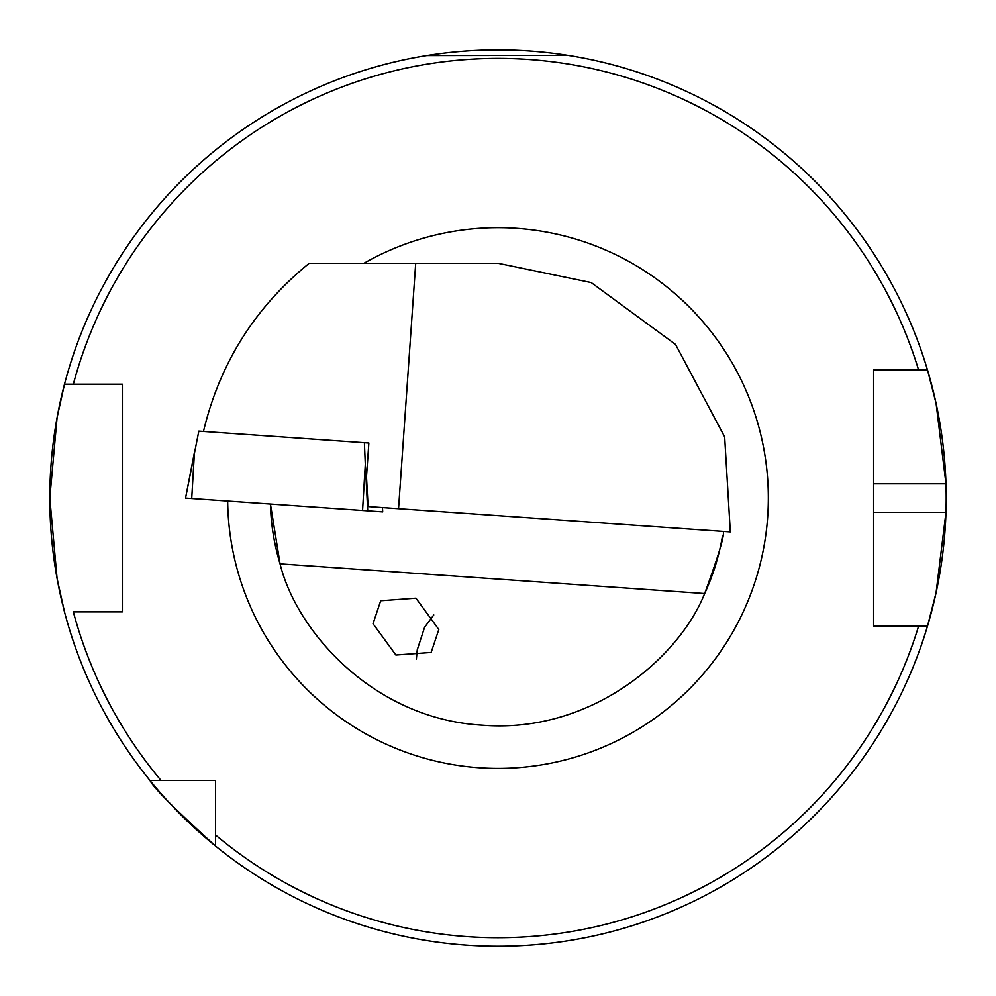 <?xml version="1.0" encoding="UTF-8"?>
<svg xmlns="http://www.w3.org/2000/svg" width="996" height="996" viewBox="0 0 996 996"><rect width="100%" height="100%" fill="white"/><g stroke="black" fill="none" stroke-linecap="round" stroke-linejoin="round"><path stroke-width="1.49" d="M416.378 659.053L417.249 649.878L424.62 627.219L433.77 614.955M438.813 629.497L415.955 598.185L380.709 600.762L373.039 623.708L395.898 655.032L431.144 652.442L438.813 629.497M432.077 54.73L426.861 55.539L567.77 55.315M929.156 620.496A448.2 448.2 0 0 1 927.513 626.111L936.078 592.757L945.976 512.28A448.2 448.2 0 0 1 929.654 618.69M62.561 604.223A448.2 448.2 0 0 1 49.8 498.05L57.083 417.561L64.491 384.219A448.2 448.2 0 0 1 927.513 370.002L873.629 370.002L873.629 626.111L927.513 626.111A448.2 448.2 0 0 1 151.243 782.034M927.513 626.111L918.598 626.111A439.659 439.659 0 0 1 215.559 834.997L215.559 846.065C175.184 809.487 153.322 787.637 149.985 780.49A448.2 448.2 0 0 1 63.097 606.427M64.491 611.88L57.083 578.514L49.8 498.05A448.2 448.2 0 0 1 64.491 384.219L122.371 384.219L122.371 611.88L73.331 611.88A439.659 439.659 0 0 0 161.053 780.49L215.559 780.49L215.559 834.997M873.629 606.34L873.629 512.28L945.976 512.28A448.2 448.2 0 0 0 945.976 483.819L936.091 403.392L927.513 370.002L918.598 370.002A439.659 439.659 0 0 0 73.331 384.219L64.491 384.219A448.2 448.2 0 0 0 49.8 498.05M270.426 504.026L280.063 563.861C296.298 630.518 372.591 718.801 482.114 725.163C591.462 734.102 679.309 657.298 704.658 593.541C718.664 555.382 724.851 534.665 723.196 531.416M398.549 508.707L730.317 531.914L724.665 436.908L675.574 344.479L591.201 282.578L498 263.28L415.706 263.28L398.549 508.707L368.097 506.578L366.491 476.798L368.856 443.021L364.387 442.71L365.308 464.198L362.569 510.475L185.542 498.1L194.457 452.246L191.718 498.523M203.47 431.455C219.68 363.428 254.939 307.366 309.233 263.28L415.706 263.28M149.985 780.49L161.053 780.49M122.371 384.219L112.125 384.219M112.125 611.88L122.371 611.88M873.629 370.002L873.629 483.819L945.976 483.819A448.2 448.2 0 0 0 927.513 370.002A448.2 448.2 0 0 1 945.976 483.819M704.658 593.541A227.661 227.661 0 0 0 722.474 536.022A227.661 227.661 0 0 1 704.658 593.541L280.063 563.861A227.661 227.661 0 0 1 270.426 504.412A227.661 227.661 0 0 0 280.063 563.861M122.371 606.34L122.371 389.772M368.856 443.021L198.827 431.131L185.542 498.1M382.701 511.882L382.476 507.587L382.701 511.882L362.569 510.475M363.951 263.28A270.339 270.339 0 0 1 768.339 498.05A270.339 270.339 0 0 1 499.494 768.389A270.339 270.339 0 0 1 227.673 501.038M365.308 464.198L367.736 510.836"/></g></svg>
